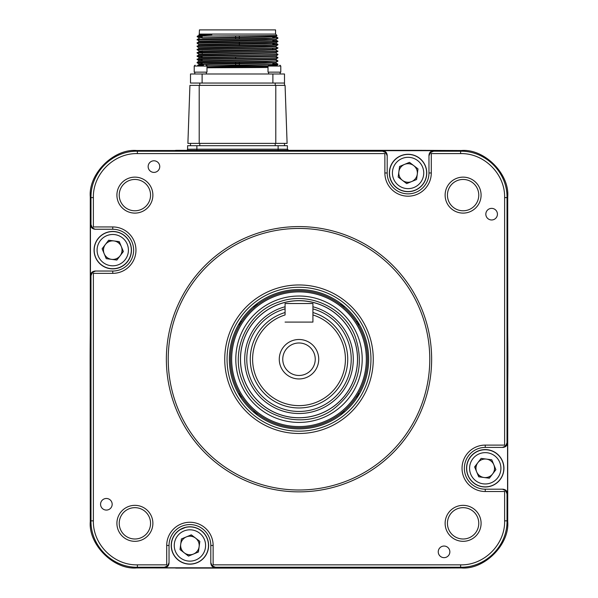 <?xml version="1.0" encoding="UTF-8"?>
<svg xmlns="http://www.w3.org/2000/svg" width="598" height="598" viewBox="0 0 598 598"><rect width="100%" height="100%" fill="white"/><g stroke="black" fill="none" stroke-linecap="round" stroke-linejoin="round"><path stroke-width="0.9" d="M176.574 568.1L421.426 568.1L176.574 568.1M507.022 418.832A2088.747 2088.747 0 0 0 507.709 333.206L507.709 196.921L507.022 197.609L507.022 442.774L507.553 442.774C507.254 445.577 505.706 447.125 502.911 447.416L485.247 447.416A20.885 20.885 0 0 0 464.354 468.301A20.885 20.885 0 0 0 485.247 489.194L502.911 489.194C505.706 489.485 507.254 491.033 507.553 493.836L507.022 493.836L505.631 490.539L502.38 489.194M433.61 151.204L460.617 151.204L461.305 150.517L421.426 150.352A9.284 9.284 0 0 1 423.152 150.517A9.284 9.284 0 0 0 421.426 150.352L176.574 150.352A9.284 9.284 0 0 0 174.848 150.517L136.695 150.517L137.383 151.204L382.548 151.204L382.548 150.674C385.351 150.973 386.899 152.52 387.19 155.316L387.19 172.979A20.885 20.885 0 0 0 408.075 193.864A20.885 20.885 0 0 0 428.968 172.979L428.968 155.316C429.259 152.52 430.807 150.973 433.61 150.674L433.61 151.204L430.313 152.595L431.285 153.604L431.285 172.979A23.21 23.21 0 0 1 408.075 196.189A23.21 23.21 0 0 1 384.873 172.979L384.873 153.604L137.383 153.604C113.867 152.998 92.772 174.093 93.378 197.609L93.378 226.941L92.369 227.913L95.089 229.258C92.294 228.967 90.747 227.419 90.448 224.616L90.978 224.616L92.369 227.913M90.978 224.616L90.978 197.609L90.291 196.921L90.291 333.206A2088.747 2088.747 0 0 0 90.126 359.226L90.291 521.531L90.978 520.843L90.978 275.678L90.448 275.678C90.747 272.875 92.294 271.328 95.089 271.036L112.753 271.036A20.885 20.885 0 0 0 133.646 250.143A20.885 20.885 0 0 0 112.753 229.258L95.62 229.258M345.42 359.226A46.42 46.42 0 0 0 312.926 314.944L312.926 322.09L285.074 322.09L312.926 322.09L312.926 303.522L285.074 303.522L285.074 314.944A46.42 46.42 0 0 0 299 405.638A46.42 46.42 0 0 0 345.42 359.226M285.074 312.522A48.737 48.737 0 0 0 299 407.963A48.737 48.737 0 0 0 312.926 312.522M279.273 359.226A19.727 19.727 0 0 0 299 378.953A19.727 19.727 0 0 0 318.727 359.226A19.727 19.727 0 0 0 299 339.5A19.727 19.727 0 0 0 279.273 359.226M282.757 359.226A16.243 16.243 0 0 0 299 375.469A16.243 16.243 0 0 0 315.243 359.226A16.243 16.243 0 0 0 299 342.983A16.243 16.243 0 0 0 282.757 359.226M312.926 308.897A52.22 52.22 0 0 1 299 411.446A52.22 52.22 0 0 1 285.074 308.897M507.874 359.226A2088.747 2088.747 0 0 0 507.709 333.206L507.874 359.226A2088.747 2088.747 0 0 1 507.709 385.247L507.874 359.226A2088.747 2088.747 0 0 0 507.837 347.057M213.531 568.1L220.094 568.1M294.201 150.352L303.799 150.352M90.163 371.395A2088.747 2088.747 0 0 1 90.126 359.226L90.291 333.206A2088.747 2088.747 0 0 0 90.126 359.226A2088.747 2088.747 0 0 1 90.163 347.057M186.486 150.352L186.441 150.352A1.159 1.159 0 0 0 187.6 149.194L187.6 145.71L287.399 145.71L287.399 149.194A1.159 1.159 0 0 0 288.557 150.352L287.399 149.194A1.159 1.159 0 0 0 288.557 150.352M287.399 149.238L278.115 149.194L278.115 145.71M196.884 145.71L196.884 149.194L187.6 149.238M152.879 195.12A17.985 17.985 0 0 1 134.894 213.105A17.985 17.985 0 0 1 116.909 195.12A17.985 17.985 0 0 1 134.894 177.135A17.985 17.985 0 0 1 152.879 195.12M119.226 195.12A15.668 15.668 0 0 0 134.894 210.78A15.668 15.668 0 0 0 150.561 195.12A15.668 15.668 0 0 0 134.894 179.452A15.668 15.668 0 0 0 119.226 195.12M148.147 166.595A5.801 5.801 0 0 0 153.948 172.396A5.801 5.801 0 0 0 159.748 166.595A5.801 5.801 0 0 0 153.948 160.795A5.801 5.801 0 0 0 148.147 166.595M100.569 504.278A5.801 5.801 0 0 0 106.369 510.079A5.801 5.801 0 0 0 112.17 504.278A5.801 5.801 0 0 0 106.369 498.478A5.801 5.801 0 0 0 100.569 504.278M119.226 523.332A15.668 15.668 0 0 0 134.894 539A15.668 15.668 0 0 0 150.561 523.332A15.668 15.668 0 0 0 134.894 507.665A15.668 15.668 0 0 0 119.226 523.332M152.879 523.332A17.985 17.985 0 0 1 134.894 541.317A17.985 17.985 0 0 1 116.909 523.332A17.985 17.985 0 0 1 134.894 505.347A17.985 17.985 0 0 1 152.879 523.332M93.378 226.941L112.753 226.941A23.21 23.21 0 0 1 135.963 250.143A23.21 23.21 0 0 1 112.753 273.353L93.378 273.353L92.369 272.382L90.978 275.678M485.83 214.174A5.801 5.801 0 0 0 491.631 219.974A5.801 5.801 0 0 0 497.431 214.174A5.801 5.801 0 0 0 491.631 208.373A5.801 5.801 0 0 0 485.83 214.174M447.439 195.12A15.668 15.668 0 0 0 463.106 210.78A15.668 15.668 0 0 0 478.774 195.12A15.668 15.668 0 0 0 463.106 179.452A15.668 15.668 0 0 0 447.439 195.12M481.091 195.12A17.985 17.985 0 0 1 463.106 213.105A17.985 17.985 0 0 1 445.121 195.12A17.985 17.985 0 0 1 463.106 177.135A17.985 17.985 0 0 1 481.091 195.12M438.252 551.857A5.801 5.801 0 0 0 444.052 557.657A5.801 5.801 0 0 0 449.853 551.857A5.801 5.801 0 0 0 444.052 546.049A5.801 5.801 0 0 0 438.252 551.857M447.439 523.332A15.668 15.668 0 0 0 463.106 539A15.668 15.668 0 0 0 478.774 523.332A15.668 15.668 0 0 0 463.106 507.665A15.668 15.668 0 0 0 447.439 523.332M481.091 523.332A17.985 17.985 0 0 1 463.106 541.317A17.985 17.985 0 0 1 445.121 523.332A17.985 17.985 0 0 1 463.106 505.347A17.985 17.985 0 0 1 481.091 523.332M166.364 359.226A132.636 132.636 0 0 1 299 226.59A132.636 132.636 0 0 1 431.636 359.226A132.636 132.636 0 0 1 299 491.862A132.636 132.636 0 0 1 166.364 359.226M429.775 359.226A130.775 130.775 0 0 0 299 228.443A130.775 130.775 0 0 0 168.225 359.226A130.775 130.775 0 0 0 299 490.001A130.775 130.775 0 0 0 429.775 359.226M373.264 359.226A74.264 74.264 0 0 1 299 433.49A74.264 74.264 0 0 1 224.736 359.226A74.264 74.264 0 0 1 299 284.962A74.264 74.264 0 0 1 373.264 359.226M227.053 359.226A71.947 71.947 0 0 0 299 431.173A71.947 71.947 0 0 0 370.947 359.226A71.947 71.947 0 0 0 299 287.279A71.947 71.947 0 0 0 227.053 359.226M421.867 568.093A9.284 9.284 0 0 1 421.485 568.1L461.305 567.936L460.617 567.248L215.452 567.248L215.452 567.779C212.649 567.48 211.101 565.932 210.81 563.137L210.81 545.473A20.885 20.885 0 0 0 189.925 524.581A20.885 20.885 0 0 0 169.032 545.473L169.032 563.137C168.741 565.932 167.193 567.48 164.39 567.779L164.39 567.248L167.687 565.858L169.032 562.606M507.022 493.836L507.022 520.843L507.709 521.531L507.709 385.247M507.709 521.531C509.788 544.494 484.268 570.014 461.305 567.936M504.622 520.843L507.022 520.843C507.433 545.937 485.711 567.659 460.617 567.248L460.617 564.848C484.133 565.454 505.228 544.359 504.622 520.843L504.622 491.511L485.247 491.511A23.21 23.21 0 0 1 462.037 468.301A23.21 23.21 0 0 1 485.247 445.099L504.622 445.099L504.622 197.609C505.228 174.093 484.133 152.998 460.617 153.604L431.285 153.604M461.305 150.517C484.268 148.439 509.788 173.958 507.709 196.921M460.617 153.604L460.617 151.204C485.711 150.793 507.433 172.516 507.022 197.609L504.622 197.609M430.313 152.595L428.968 155.846M431.285 172.979L428.968 172.979L428.968 155.316M485.247 491.511L485.247 489.194L502.911 489.194M505.631 490.539L504.622 491.511M502.38 447.416L505.631 446.071L504.622 445.099M505.631 446.071L507.022 442.774M502.911 447.416L485.247 447.416L485.247 445.099M507.553 442.774L507.553 493.836M93.378 273.353L93.378 520.843C92.772 544.359 113.867 565.454 137.383 564.848L166.715 564.848L166.715 545.473L169.032 545.473L169.032 563.137M166.715 564.848L167.687 565.858M166.715 545.473A23.21 23.21 0 0 1 189.925 522.263A23.21 23.21 0 0 1 213.127 545.473L213.127 564.848L460.617 564.848M210.81 562.606L212.155 565.858L213.127 564.848M212.155 565.858L215.452 567.248M210.81 563.137L210.81 545.473L213.127 545.473M215.452 567.779L164.39 567.779M164.39 567.248L137.383 567.248C112.289 567.659 90.567 545.937 90.978 520.843L93.378 520.843M137.383 564.848L137.383 567.248L136.695 567.936L421.485 568.1M93.378 197.609L90.978 197.609C90.567 172.516 112.289 150.793 137.383 151.204L137.383 153.604M112.753 226.941L112.753 229.258L95.089 229.258M95.62 271.036L92.369 272.382M95.089 271.036L112.753 271.036L112.753 273.353M90.448 275.678L90.448 224.616M136.695 567.936C113.732 570.014 88.212 544.494 90.291 521.531M176.515 568.1A9.284 9.284 0 0 1 174.848 567.936M176.193 150.36A9.284 9.284 0 0 1 176.574 150.352L174.848 150.517M90.291 196.921C88.212 173.958 113.732 148.439 136.695 150.517M387.19 155.846L385.845 152.595L382.548 151.204M384.873 153.604L385.845 152.595M387.19 155.316L387.19 172.979L384.873 172.979M382.548 150.674L433.61 150.674M238.423 324.834L240.03 324.378M357.118 395.487L358.815 394.927A23.21 23.21 0 0 0 357.118 395.487A23.21 23.21 0 0 1 358.815 394.927M359.577 393.611L357.97 394.075M256.841 305.234L257.013 304.001L256.594 303.956M255.78 304.599L255.451 306.355A23.21 23.21 0 0 0 255.78 304.599M239.185 323.525A23.21 23.21 0 0 0 240.882 322.965L239.185 323.525M255.78 413.853A23.21 23.21 0 0 0 255.451 412.097L255.78 413.853M240.882 395.487A23.21 23.21 0 0 0 239.185 394.927L240.882 395.487M256.594 414.496L257.013 414.451L256.841 413.211M240.03 394.075L238.423 393.611M342.549 306.355L342.22 304.599A23.21 23.21 0 0 0 342.549 306.355A23.21 23.21 0 0 1 342.22 304.599M341.406 303.956L340.987 304.001L341.159 305.234M358.815 323.525L357.118 322.965A23.21 23.21 0 0 0 358.815 323.525A23.21 23.21 0 0 1 357.118 322.965M341.159 413.211L340.987 414.451L341.406 414.496M342.22 413.853L342.549 412.097A23.21 23.21 0 0 0 342.22 413.853A23.21 23.21 0 0 1 342.549 412.097M357.97 324.378L359.577 324.834M285.074 306.767A54.276 54.276 0 0 0 248.858 380.014A54.276 54.276 0 0 0 319.788 409.368A54.276 54.276 0 0 0 312.926 306.767M244.956 381.636A58.507 58.507 0 0 0 321.41 413.27A58.507 58.507 0 0 0 353.044 336.816A58.507 58.507 0 0 0 276.59 305.182A58.507 58.507 0 0 0 244.956 381.636M244.903 381.659A58.559 58.559 0 0 0 321.432 413.323A58.559 58.559 0 0 0 353.097 336.794A58.559 58.559 0 0 0 276.568 305.13A58.559 58.559 0 0 0 244.903 381.659M357.38 335.015A63.201 63.201 0 0 0 274.788 300.846A63.201 63.201 0 0 0 240.62 383.438A63.201 63.201 0 0 0 323.212 417.606A63.201 63.201 0 0 0 357.38 335.015M361.207 333.43A67.342 67.342 0 0 0 273.204 297.019A67.342 67.342 0 0 0 236.793 385.022A67.342 67.342 0 0 0 324.796 421.426A67.342 67.342 0 0 0 361.207 333.43M235.724 385.463A68.501 68.501 0 0 0 325.237 422.502A68.501 68.501 0 0 0 362.276 332.989A68.501 68.501 0 0 0 272.763 295.95A68.501 68.501 0 0 0 235.724 385.463M363.345 332.54A69.66 69.66 0 0 0 272.314 294.881A69.66 69.66 0 0 0 234.655 385.912A69.66 69.66 0 0 0 325.686 423.571A69.66 69.66 0 0 0 363.345 332.54M275.215 143.385L275.215 145.71M284.499 143.385L284.499 145.71M199.784 143.385L199.784 145.71M190.5 143.385L190.5 145.71M275.79 85.365L275.79 143.385L287.1 143.385L285.074 85.365L189.925 85.365L187.892 143.385L275.79 143.385L199.201 143.385L199.201 85.365M284.499 85.365L284.499 83.047L190.5 83.047L190.5 73.995L190.5 83.047M275.558 34.079L199.433 34.079L199.022 34.49L211.849 34.714C202.969 35.185 198.147 35.663 197.377 36.134L277.009 35.529L275.558 34.079L275.558 29.9L199.433 29.9L199.224 35.065L211.849 34.714M199.231 35.058L197.116 36.657L202.004 36.396M206.661 65.369L277.883 64.472L277.868 64.091L272.778 63.837M202.221 62.73L199.665 62.655M202.221 63.104L197.123 62.85L197.123 62.454C194.619 61.923 280.372 61.377 277.883 60.832L275.76 59.598L277.883 57.558L275.76 56.332L277.883 54.657L275.768 52.602M202.221 51.174L199.239 50.98L197.116 49.746L199.239 48.146L197.116 46.472L199.239 44.872L197.116 43.206L199.239 41.157L197.123 39.55C194.619 39.012 280.372 38.466 277.883 37.921L272.778 37.659M197.116 39.931L266.05 38.706L277.883 37.921M197.123 43.213L266.05 41.98L277.883 41.568L277.868 41.187L272.778 40.933M277.868 41.576L275.76 42.794L199.224 44.424M197.116 42.832L197.123 42.824C194.619 42.286 280.372 41.74 277.883 41.195L275.76 39.969M197.116 46.472L266.05 45.246L277.883 44.843L277.868 44.454L272.778 44.2M277.868 44.85L275.76 46.068L199.224 47.691M197.116 46.106C194.619 45.56 280.372 45.014 277.883 44.469M197.123 49.761L277.883 48.109L275.76 46.509M199.239 50.98L275.76 49.342L277.883 48.109M197.116 49.38L197.123 49.365C194.619 48.834 280.372 48.288 277.883 47.743M202.221 56.556L197.123 56.302L199.239 54.254L197.116 53.02L277.883 51.383L275.76 49.783L272.778 49.589M202.221 49.641L199.665 49.559M197.123 53.028L199.239 51.421L264.563 50.202L275.768 49.791L275.768 49.328M277.868 51.398L275.76 52.617L199.224 54.239M197.116 52.646C194.619 52.101 280.372 51.555 277.883 51.009M202.221 57.722L199.239 57.52L197.116 56.294L277.883 54.657M197.116 55.92L197.123 55.913C194.619 55.375 280.372 54.829 277.883 54.283M202.221 59.83L197.123 59.576L199.239 57.961L275.768 56.339M197.123 62.454L199.239 60.794L197.116 59.568L277.868 57.939M197.116 59.195C194.619 58.649 280.372 58.103 277.883 57.558M202.221 59.464L199.665 59.381M197.116 62.835L266.05 61.609L277.883 60.832M202.221 64.263L199.224 64.053L210.436 63.65L275.76 62.431L277.883 61.198M284.499 83.047L284.499 73.995L190.5 73.995M272.89 73.995L272.89 83.047L202.109 83.047L202.109 73.995M268.016 67.499L206.983 67.791M206.983 66.744L277.883 64.472M206.983 67.043L268.016 66.057L268.891 65.175L277.3 65.175M206.983 67.507L268.016 66.52M202.221 64.726L199.239 64.509L210.436 64.113L264.563 63.291L275.768 62.887L275.768 62.416M277.868 64.091L275.76 62.872L272.778 62.678M199.239 61.235L275.768 59.613M199.239 57.52L199.239 57.961M199.239 54.695L275.768 53.065M202.221 51.637L199.239 51.421M199.239 48.146L264.563 46.928L275.768 46.524L275.768 46.061M199.239 44.872L264.563 43.661L275.768 43.25L272.778 43.041M199.239 41.606L264.563 40.387L275.768 39.976L275.768 39.513M202.221 38.085L264.563 37.113L275.768 36.702L272.778 36.5M275.327 38.108L272.778 38.025M202.221 36.927L197.123 36.672L199.239 37.891M199.224 60.787L275.76 59.157M199.224 57.513L275.76 55.883M199.224 41.15L275.76 39.528L277.868 38.302M199.224 37.876L264.563 36.65L275.76 36.254L277.009 35.536M199.538 34.542L199.052 34.505M201.294 34.46L199.224 34.602M235.642 64.943L235.642 62.043M235.642 58.402L235.642 56.72M235.642 44.095L235.642 43.624M235.642 38.765L235.642 36.059M239.357 64.898L239.357 61.998M239.357 57.131L239.357 56.668M239.357 45.261L239.357 42.361M239.357 38.721L239.357 36.03M202.221 65.175L202.221 64.315M202.221 63.851L202.221 62.573M202.221 54.029L202.221 52.751M202.221 52.385L202.221 50.755M272.778 50L272.778 48.378M272.778 43.46L272.778 42.996M272.778 38.19L272.778 35.686M197.699 65.175L203.499 65.175M194.215 66.049L206.983 66.049L206.983 72.141L194.215 72.141L194.215 66.049L195.083 65.175M390.928 180.095A18.568 18.568 0 0 1 400.966 155.831A18.568 18.568 0 0 1 425.23 165.87A18.568 18.568 0 0 1 415.191 190.134A18.568 18.568 0 0 1 390.928 180.095A18.568 18.568 0 0 1 400.966 155.831A18.568 18.568 0 0 1 425.23 165.87A18.568 18.568 0 0 0 400.966 155.831A18.568 18.568 0 0 0 390.928 180.095M417.284 174.19A9.284 9.284 0 0 0 404.525 164.405A9.284 9.284 0 0 0 402.432 180.349A9.284 9.284 0 0 0 417.284 174.19M398.178 177.083L399.569 166.461L409.473 162.35L417.98 168.875L416.589 179.505L406.685 183.608L398.178 177.083M478.131 451.154A18.568 18.568 0 0 1 502.395 461.193A18.568 18.568 0 0 1 492.356 485.456A18.568 18.568 0 0 1 468.092 475.417A18.568 18.568 0 0 1 478.131 451.154A18.568 18.568 0 0 1 502.395 461.193A18.568 18.568 0 0 1 492.356 485.456M484.036 477.51A9.284 9.284 0 0 0 493.821 464.751A9.284 9.284 0 0 0 477.877 462.658A9.284 9.284 0 0 0 484.036 477.51M481.136 458.404L491.765 459.795L495.877 469.699L489.351 478.206L478.721 476.808L474.618 466.911L481.136 458.404M207.072 538.357A18.568 18.568 0 0 1 197.034 562.621A18.568 18.568 0 0 1 172.77 552.582A18.568 18.568 0 0 1 182.809 528.318A18.568 18.568 0 0 1 207.072 538.357A18.568 18.568 0 0 1 197.034 562.621A18.568 18.568 0 0 1 172.77 552.582M180.716 544.262A9.284 9.284 0 0 0 193.475 554.047A9.284 9.284 0 0 0 195.568 538.103A9.284 9.284 0 0 0 180.716 544.262M199.822 541.362L198.431 551.991L188.527 556.103L180.02 549.577L181.411 538.947L191.315 534.844L199.822 541.362M119.869 267.299A18.568 18.568 0 0 1 95.605 257.26A18.568 18.568 0 0 1 105.644 232.996A18.568 18.568 0 0 1 129.908 243.035A18.568 18.568 0 0 1 119.869 267.299A18.568 18.568 0 0 1 95.605 257.26A18.568 18.568 0 0 1 105.644 232.996M116.864 260.048L106.235 258.65L102.123 248.753L108.649 240.246L119.279 241.637L123.382 251.541L116.864 260.048M109.195 241.57A9.284 9.284 0 0 1 121.327 246.593A9.284 9.284 0 0 1 116.311 258.725A9.284 9.284 0 0 1 104.179 253.702A9.284 9.284 0 0 1 109.195 241.57M415.191 190.134L411.895 191.27A18.68 18.68 0 0 1 400.922 155.719A18.68 18.68 0 0 1 425.335 165.825A18.68 18.68 0 0 1 411.895 191.27L411.85 191.158M468.092 475.417L466.956 472.114A18.68 18.68 0 0 1 502.507 461.148A18.68 18.68 0 0 1 492.401 485.561A18.68 18.68 0 0 1 466.956 472.114L467.068 472.069M186.105 527.182A18.68 18.68 0 0 1 197.078 562.725A18.68 18.68 0 0 1 172.665 552.627A18.68 18.68 0 0 1 182.764 528.213A18.68 18.68 0 0 1 207.177 538.312A18.68 18.68 0 0 1 197.078 562.725A18.68 18.68 0 0 1 179.669 529.85L186.105 527.182M129.908 243.035L131.044 246.331A18.68 18.68 0 0 1 95.493 257.304A18.68 18.68 0 0 1 105.599 232.891A18.68 18.68 0 0 1 131.044 246.331L130.932 246.376M410.946 181.844A9.284 9.284 0 0 1 403.403 181M413.517 165.452A9.284 9.284 0 0 0 412.792 164.981M401.677 165.586L400.51 167.612M407.462 163.717L406.184 163.717M411.252 163.717L408.696 163.717M399.643 169.107L399.098 170.041M404.958 182.285L409.877 182.285L404.958 182.285M476.382 471.172A9.284 9.284 0 0 1 477.226 463.629M483.199 477.398A9.284 9.284 0 0 1 476.98 472.599M492.401 474.229A9.284 9.284 0 0 1 489.867 476.382L487.191 477.922L489.867 476.382A9.284 9.284 0 0 1 484.843 477.615M477.899 474.834L482.1 477.256M475.941 465.184L475.941 470.103M492.774 473.743A9.284 9.284 0 0 0 493.245 473.011M494.509 471.478L494.509 468.922L494.509 471.478M494.509 467.688L494.509 466.41L494.509 467.688M187.054 536.608A9.284 9.284 0 0 1 194.597 537.452M183.997 552.627A9.284 9.284 0 0 1 181.844 550.093L180.304 547.417L181.844 550.093A9.284 9.284 0 0 1 180.611 545.07M184.483 553A9.284 9.284 0 0 0 185.208 553.471M196.323 552.866L197.489 550.84M190.538 554.735L191.816 554.735M186.748 554.735L189.304 554.735M198.357 549.345L198.902 548.403M193.042 536.167L188.123 536.167L193.042 536.167M121.618 247.28A9.284 9.284 0 0 1 120.774 254.823M114.801 241.054A9.284 9.284 0 0 1 121.02 245.853M105.599 244.223A9.284 9.284 0 0 1 108.133 242.07L110.809 240.531L108.133 242.07A9.284 9.284 0 0 1 113.157 240.837M105.226 244.709A9.284 9.284 0 0 0 104.755 245.434M122.059 253.268L122.059 248.349M117.911 257.865L119.032 257.222M103.491 246.974L103.491 249.53L103.491 246.974M103.491 250.764L103.491 252.042L103.491 250.764M105.36 256.549L107.386 257.716L105.36 256.549M108.881 258.583L109.815 259.121L108.881 258.583M114.637 259.756L116.857 258.471M120.101 243.618L115.9 241.196L120.101 243.618M206.4 73.995L206.303 72.141M206.4 72.141L206.377 73.068M280.2 73.995L280.103 72.141M280.2 72.141L280.178 73.068M280.783 66.049L280.783 72.141L268.016 72.141L268.016 66.049L280.783 66.049L279.909 65.175M274.4 65.175L268.891 65.175M196.884 150.352L196.884 149.194L278.115 149.194L278.115 150.352M254.404 305.713A22.051 22.051 0 0 1 253.896 307.671M241.988 321.253A22.051 22.051 0 0 1 240.112 322.008M240.112 396.437A22.051 22.051 0 0 1 241.988 397.192M253.896 410.781A22.051 22.051 0 0 1 254.404 412.74M357.888 322.008A22.051 22.051 0 0 1 356.012 321.253M344.104 307.671A22.051 22.051 0 0 1 343.596 305.713M343.596 412.74A22.051 22.051 0 0 1 344.104 410.781M356.012 397.192A22.051 22.051 0 0 1 357.888 396.437M199.784 85.365L199.784 83.047M275.215 85.365L275.215 83.047M422.547 166.977A15.668 15.668 0 0 0 402.08 158.507A15.668 15.668 0 0 0 393.611 178.981A15.668 15.668 0 0 0 414.078 187.451A15.668 15.668 0 0 0 422.547 166.977M491.25 482.773A15.668 15.668 0 0 0 499.719 462.306A15.668 15.668 0 0 0 479.245 453.837A15.668 15.668 0 0 0 470.776 474.304A15.668 15.668 0 0 0 491.25 482.773M175.453 551.468A15.668 15.668 0 0 0 195.92 559.945A15.668 15.668 0 0 0 204.389 539.471A15.668 15.668 0 0 0 183.922 531.002A15.668 15.668 0 0 0 175.453 551.468M106.75 235.679A15.668 15.668 0 0 0 98.281 256.146A15.668 15.668 0 0 0 118.755 264.615A15.668 15.668 0 0 0 127.225 244.148A15.668 15.668 0 0 0 106.75 235.679M187.6 149.194L187.51 149.635M355.018 335.994C365.012 365.617 357.701 390.075 333.108 409.368C303.179 431.24 256.019 417.157 242.982 382.451C229.154 351.587 247.041 311.924 279.333 301.863C308.441 291.114 343.805 307.066 355.018 335.994M276.695 65.175L277.846 64.509M277.868 37.913L275.768 36.239M197.123 39.55L199.239 38.332M277.868 44.454L275.768 42.787M198.08 65.175L199.239 64.509M199.239 64.068L197.123 62.85M199.224 64.517L199.224 64.053M199.224 51.428L199.224 50.965M206.983 66.049L206.108 65.175M194.799 72.141L194.799 73.995M268.599 72.141L268.599 73.995"/></g></svg>
